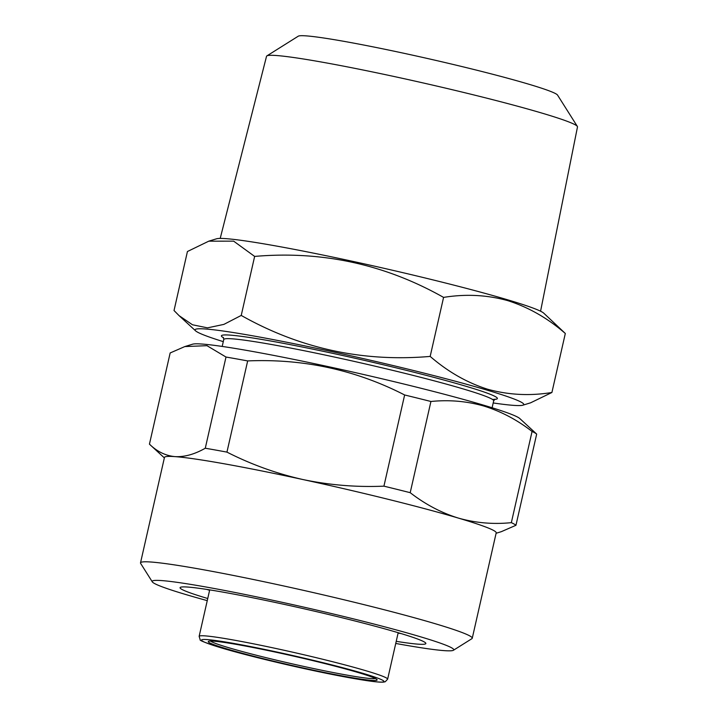<?xml version="1.0" encoding="UTF-8"?>
<svg xmlns="http://www.w3.org/2000/svg" width="718" height="718" viewBox="0 0 718 718"><rect width="100%" height="100%" fill="white"/><g stroke="black" fill="none" stroke-linecap="round" stroke-linejoin="round"><path stroke-width="1.08" d="M209.602 590.304A118.299 6.471 12.8 0 1 206.811 589.424M207.735 598.507A126.027 6.893 12.8 0 1 180.335 587.36A126.027 6.893 12.8 0 1 265.382 600.365A126.027 6.893 12.8 0 1 397.853 632.603A126.027 6.893 12.8 0 1 425.756 643.122A126.027 6.893 12.8 0 1 396.228 641.336M207.251 600.634A154.639 8.454 12.8 0 1 186.536 594.746A154.639 8.454 12.8 0 1 152.297 581.849A154.639 8.454 12.8 0 1 249.056 595.303A154.639 8.454 12.8 0 1 419.393 636.462A154.639 8.454 12.8 0 1 453.426 650.266A154.639 8.454 12.8 0 1 395.744 643.454M152.297 581.849L140.647 563.415A170.103 9.307 12.8 0 1 140.513 562.867A170.103 9.307 12.8 0 1 251.354 579.085A170.103 9.307 12.8 0 1 434.462 623.493A170.103 9.307 12.8 0 1 472.256 638.239A170.103 9.307 12.8 0 1 471.897 638.679L453.426 650.266M225.999 357.034L206.972 345.681L184.822 346.57L170.157 352.96L149.443 444.155C157.098 451.595 165.616 455.75 174.986 456.621C184.481 457.115 194.578 454.314 205.276 448.229L225.999 357.034A188.654 10.321 12.8 0 1 247.665 360.921L226.942 452.116C251.246 464.483 276.627 473.638 303.068 479.57C329.661 485.126 356.613 487.325 383.924 486.158L404.638 394.972A188.654 10.321 12.8 0 1 430.926 401.488L410.202 492.683C425.352 504.395 441.417 512.867 458.407 518.1A170.103 9.307 12.8 0 1 496.201 532.837L472.256 638.239M184.822 346.57L192.559 344.2A168.55 9.217 12.8 0 1 308.884 362.5A168.55 9.217 12.8 0 1 482.9 404.961A168.55 9.217 12.8 0 1 519.805 418.549L536.678 434.094L515.955 525.289L501.299 531.679L496.102 533.268M140.513 562.867L164.458 457.465A170.103 9.307 12.8 0 1 174.986 456.621A170.103 9.307 12.8 0 1 303.068 479.57A170.103 9.307 12.8 0 1 458.407 518.1C475.675 522.973 493.32 524.49 511.342 522.65L532.065 431.455C517.095 419.842 501.029 411.369 483.86 406.038C466.799 401.174 449.145 399.657 430.926 401.488M532.065 431.455A188.654 10.321 12.8 0 1 536.678 434.094M220.202 238.421L266.531 56.3A159.441 8.724 12.8 0 1 266.872 55.896A159.441 8.724 12.8 0 1 374.464 72.347A159.441 8.724 12.8 0 1 542.054 113.139A159.441 8.724 12.8 0 1 577.362 126.44A159.441 8.724 12.8 0 1 577.487 126.942L540.573 311.208M266.872 55.896L298.266 36.187A133.153 7.279 12.8 0 1 388.115 49.937A133.153 7.279 12.8 0 1 528.08 83.997A133.153 7.279 12.8 0 1 557.563 95.099L577.362 126.44M375.352 678.501A85.047 4.649 12.8 0 1 345.753 674.893A85.047 4.649 12.8 0 1 261.37 656.503A85.047 4.649 12.8 0 1 210.5 641.048M239.031 644.872A86.6 4.739 12.8 0 1 327.121 664.141A86.6 4.739 12.8 0 1 377.076 679.677A86.6 4.739 12.8 0 1 346.372 676.679A86.6 4.739 12.8 0 1 254.1 656.351A86.6 4.739 12.8 0 1 208.444 641.371A86.6 4.739 12.8 0 1 239.031 644.872M208.767 241.176L216.504 238.807A168.55 9.217 12.8 0 1 332.829 257.107A168.55 9.217 12.8 0 1 506.845 299.568A168.55 9.217 12.8 0 1 543.75 313.156L565.317 333.475C547.744 318.2 528.574 307.259 507.805 300.645C487.109 294.901 465.704 293.824 443.58 297.396L430.172 356.415C362.931 362.222 299.953 348.562 241.23 315.435L223.899 324.383L207.529 327.857L192.469 324.769L179.087 315.651L174.025 310.526L187.434 251.515L208.767 241.176L233.655 241.149L254.639 256.416C321.879 250.609 384.857 264.269 443.58 297.396M223.28 341.642A168.55 9.217 12.8 0 1 195.592 330.845A168.55 9.217 12.8 0 1 297.575 344.407A168.55 9.217 12.8 0 1 486.319 389.91A168.55 9.217 12.8 0 1 522.839 405.194A168.55 9.217 12.8 0 1 493.203 402.96M522.839 405.194L530.575 402.825L551.909 392.486C530.055 396.076 508.64 394.999 487.675 389.246C467.149 382.766 447.978 371.825 430.172 356.415M551.909 392.486L565.317 333.475M241.23 315.435L254.639 256.416M511.342 522.65A188.654 10.321 12.8 0 1 515.955 525.289M383.924 486.158A188.654 10.321 12.8 0 1 410.202 492.683M205.276 448.229A188.654 10.321 12.8 0 1 226.942 452.116M149.443 444.155L164.359 457.896M404.638 394.972C355.724 369.914 303.391 358.56 247.665 360.921M400.985 633.545A118.299 6.471 12.8 0 1 398.095 633.132M363.137 673.394A93.555 5.116 12.8 0 1 350.689 677.963A93.555 5.116 12.8 0 1 222.257 648.157A93.555 5.116 12.8 0 1 234.714 643.597A93.555 5.116 12.8 0 1 363.137 673.394M387.63 679.174L385.243 681.75L383.574 682.1C380.396 682.378 374.105 681.777 364.69 680.314L343.671 676.679C306.308 669.732 250.367 656.584 222.068 648.112C206.29 643.122 198.994 640.321 200.178 639.702L199.137 636.354A96.652 5.286 12.8 0 1 262.115 645.572A96.652 5.286 12.8 0 1 366.153 670.8A96.652 5.286 12.8 0 1 387.63 679.174L398.185 632.702M222.194 346.435L223.765 339.515A138.403 7.566 12.8 0 1 313.945 352.717A138.403 7.566 12.8 0 1 462.93 388.851A138.403 7.566 12.8 0 1 493.679 400.841L495.007 399.145M223.567 337.801A141.491 7.736 12.8 0 1 301.56 346.866A141.491 7.736 12.8 0 1 465.937 386.257A141.491 7.736 12.8 0 1 492.431 399.405M492.108 407.761L493.679 400.841M223.765 339.515L223.298 337.415M195.592 330.845L179.087 315.651M199.137 636.354L209.701 589.882"/></g></svg>

